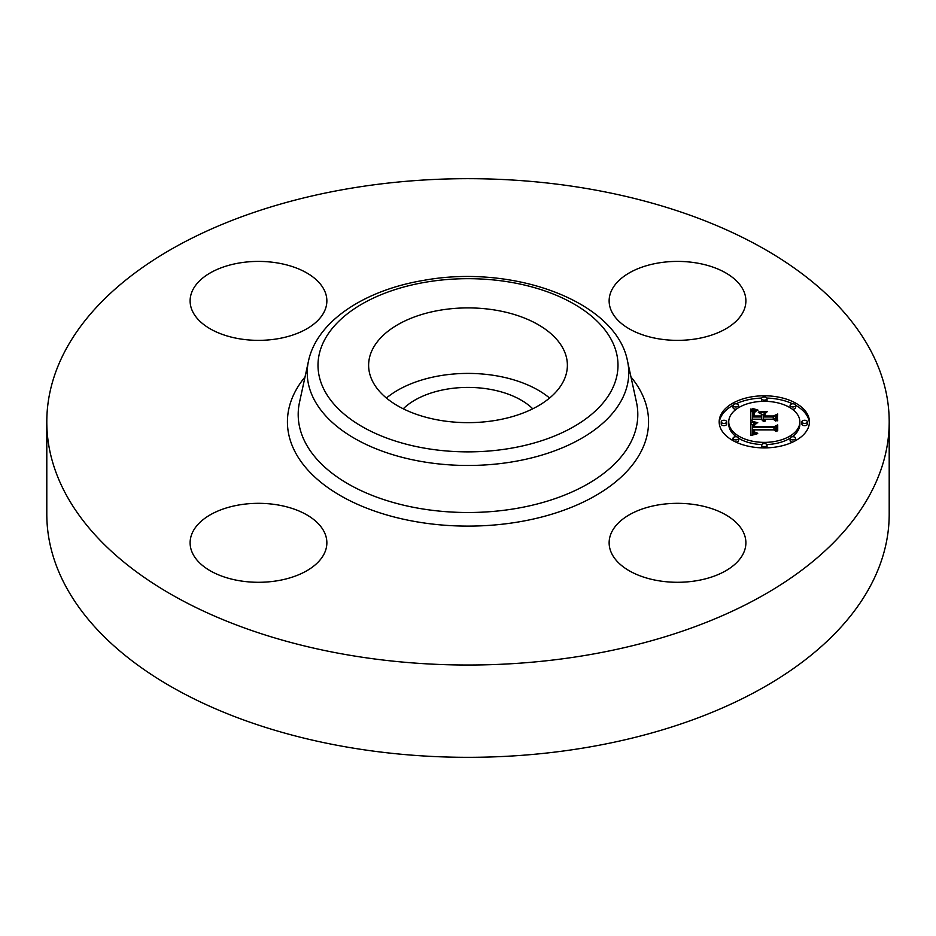 <?xml version="1.0" encoding="UTF-8"?>
<svg xmlns="http://www.w3.org/2000/svg" width="936" height="936" viewBox="0 0 936 936"><rect width="100%" height="100%" fill="white"/><g stroke="black" fill="none" stroke-linecap="round" stroke-linejoin="round"><path stroke-width="1.4" d="M386.416 398.022A99.38 57.377 180 0 1 549.584 398.022M403.24 408.798A75.126 43.372 180 0 1 446.846 389.165A75.126 43.372 180 0 1 532.76 408.798M889.2 421.844L889.2 514.156A421.2 243.173 180 0 1 586.579 747.49A421.2 243.173 180 0 1 46.8 514.156L46.8 421.844A421.2 243.173 180 0 1 349.42 188.51A421.2 243.173 180 0 1 889.2 421.844A421.2 243.173 180 0 1 586.579 655.188A421.2 243.173 180 0 1 46.8 421.844M658.265 263.004A68.375 39.476 180 0 1 745.887 300.889A68.375 39.476 180 0 1 696.77 338.762A68.375 39.476 180 0 1 609.137 300.889A68.375 39.476 180 0 1 658.265 263.004M743.125 531.695A68.375 39.476 180 0 1 745.887 542.81A68.375 39.476 180 0 1 687.235 581.888A68.375 39.476 180 0 1 611.898 553.925A68.375 39.476 180 0 1 609.137 542.81A68.375 39.476 180 0 1 667.789 503.732A68.375 39.476 180 0 1 743.125 531.695M277.735 580.694A68.375 39.476 180 0 1 190.113 542.81A68.375 39.476 180 0 1 239.23 504.925A68.375 39.476 180 0 1 326.863 542.81A68.375 39.476 180 0 1 277.735 580.694M192.874 312.004A68.375 39.476 180 0 1 190.113 300.889A68.375 39.476 180 0 1 248.765 261.811A68.375 39.476 180 0 1 324.102 289.774A68.375 39.476 180 0 1 326.863 300.889A68.375 39.476 180 0 1 268.211 339.955A68.375 39.476 180 0 1 192.874 312.004M563.355 349.116A99.38 57.377 180 0 1 567.38 365.274A99.38 57.377 180 0 1 482.134 422.066A99.38 57.377 180 0 1 372.645 381.432A99.38 57.377 180 0 1 368.62 365.274A99.38 57.377 180 0 1 453.866 308.482A99.38 57.377 180 0 1 563.355 349.116M764.303 395.788A45.127 26.056 180 0 1 809.429 421.844A45.127 26.056 180 0 1 764.303 447.899A45.127 26.056 180 0 1 719.176 421.844A45.127 26.056 180 0 1 764.303 395.788M764.303 401.322A35.556 20.534 180 0 1 799.859 421.844A35.556 20.534 180 0 1 764.303 442.377A35.556 20.534 180 0 1 728.746 421.844A35.556 20.534 180 0 1 764.303 401.322M751.082 421.925L756.779 423.493L753.047 424.874L752.567 427.483L773.955 427.623L776.096 426.278L776.096 431.484L773.791 429.893L754.17 429.893L754.802 432.256L757.762 433.251L754.369 432.444L753.655 430.01L752.696 429.893L753.234 432.818L757.107 433.824L751 435.486L750.801 421.844L751.082 424.16L753.106 424.815M752.415 421.282L757.797 422.768L752.415 421.691M754.931 424.336L754.182 426.699L774.013 426.711L777.722 424.897L777.722 430.724L777.184 425.529L774.166 427.05L753.62 427.05L753.843 424.967L754.931 424.336M750.801 408.974L756.709 410.845L752.965 412.659L752.439 416.976L761.67 416.976L761.67 416.286L753.515 416.286L753.772 412.87L755.527 411.547L754.159 413.045L754.053 415.993L761.67 415.993L761.67 414.274L758.335 412.46L766.596 412.46L763.32 414.367L763.32 416.976L773.265 416.976L775.827 415.525L775.827 421.106L773.265 419.258L764.782 419.258L765.508 421.013L763.32 419.258L764.466 421.504L762.477 420.685L761.67 419.258L753.34 419.258L750.801 420.79L750.801 408.974M752.649 408.424L758.031 410.155L752.649 408.821M767.543 411.629L758.722 411.922L767.543 411.629M764.981 415.993L773.417 415.993L777.722 413.993L777.184 420.872L777.184 414.636L773.651 416.286L764.443 416.286L764.981 413.665L764.981 416.286M723.961 420.264A2.738 1.579 180 0 1 726.687 421.844A2.738 1.579 180 0 1 723.961 423.423A2.738 1.579 180 0 1 721.223 421.844A2.738 1.579 180 0 1 723.961 420.264M764.303 396.981A2.738 1.579 180 0 1 767.029 398.56A2.738 1.579 180 0 1 764.303 400.14A2.738 1.579 180 0 1 761.565 398.56A2.738 1.579 180 0 1 764.303 396.981M735.778 403.802A2.738 1.579 180 0 1 738.504 405.382A2.738 1.579 180 0 1 735.778 406.961A2.738 1.579 180 0 1 733.04 405.382A2.738 1.579 180 0 1 735.778 403.802M804.644 420.264A2.738 1.579 180 0 1 807.37 421.844A2.738 1.579 180 0 1 804.644 423.423A2.738 1.579 180 0 1 801.906 421.844A2.738 1.579 180 0 1 804.644 420.264M792.827 403.802A2.738 1.579 180 0 1 795.565 405.382A2.738 1.579 180 0 1 792.827 406.961A2.738 1.579 180 0 1 790.089 405.382A2.738 1.579 180 0 1 792.827 403.802M764.303 446.718A2.738 1.579 180 0 1 761.565 445.138A2.738 1.579 180 0 1 764.303 443.559A2.738 1.579 180 0 1 767.029 445.138A2.738 1.579 180 0 1 764.303 446.718M735.778 439.897A2.738 1.579 180 0 1 733.04 438.317A2.738 1.579 180 0 1 735.778 436.738A2.738 1.579 180 0 1 738.504 438.317A2.738 1.579 180 0 1 735.778 439.897M792.827 439.897A2.738 1.579 180 0 1 790.089 438.317A2.738 1.579 180 0 1 792.827 436.738A2.738 1.579 180 0 1 795.565 438.317A2.738 1.579 180 0 1 792.827 439.897M763.32 416.976L763.32 419.211L773.265 419.211L775.827 417.748L775.827 421.106M761.67 414.695L763.32 414.695M753.503 415.97L753.948 414.812M752.439 416.976L752.439 419.211L761.67 419.211L761.67 416.976M750.801 420.79L750.801 411.208L753.375 412.226M763.659 420.58L763.659 421.294M763.519 420.393L763.519 421.247M763.413 420.205L763.413 421.212M763.343 420.007L763.343 421.177M765.192 420.229L765.192 420.814M765.063 420.077L765.063 420.732M764.969 419.925L764.969 420.65M764.887 419.761L764.887 420.592M764.829 419.597L764.829 420.533M773.265 416.976L773.265 419.211M753.948 414.777L753.948 416.286M754.194 412.285L754.194 412.975M753.96 412.565L753.96 414.344M753.772 412.87L753.772 415.104M753.632 413.209L753.632 415.444M753.527 413.595L753.527 415.83M753.457 414.005L753.457 415.362M752.45 414.8L752.45 416.555M754.861 410.401L754.861 411.442M754.545 410.319L754.545 411.571M754.264 410.249L754.264 411.7M753.995 410.179L753.995 411.828M753.538 410.038L753.538 412.097M753.152 409.921L753.152 412.144M752.719 409.769L752.719 411.992M752.485 409.675L752.485 411.91M752.24 409.582L752.24 411.817M751.982 409.477L751.982 411.711M753.082 432.654L753.082 434.877L752.661 434.035L752.567 430.993M752.497 426.465L752.567 429.718L773.955 429.858L776.096 428.512L776.096 431.484M755.364 433.684L755.364 434.316M755.001 433.614L755.001 434.398M754.662 433.543L754.662 434.479M754.357 433.45L754.357 434.55M754.077 433.345L754.077 434.62M753.831 433.239L753.831 434.69M753.609 433.111L753.609 434.737M753.41 432.97L753.41 434.795M753.234 432.818L753.234 434.842M752.942 432.467L752.942 434.69M752.837 432.256L752.837 434.491M752.743 432.034L752.743 434.269M752.661 431.8L752.661 434.035M752.614 431.555L752.614 433.777M752.579 431.285L752.579 433.508M753.655 430.01L753.655 431.04M754.439 431.859L754.439 432.479M754.346 431.707L754.346 432.42M754.276 431.531L754.276 432.362M754.217 431.344L754.217 432.303M754.147 430.7L754.147 432.233M773.955 427.623L773.955 429.858M752.567 427.483L752.567 429.718M752.544 427.284L752.544 429.519M752.521 427.073L752.521 429.308M752.509 426.875L752.509 429.109M752.497 426.664L752.497 428.899M755.364 423.212L755.364 423.868M755.036 423.13L755.036 423.938M754.732 423.06L754.732 424.02M754.428 422.99L754.428 424.113M754.147 422.908L754.147 424.207M753.878 422.826L753.878 424.324M753.62 422.756L753.62 424.441M777.184 430.981L777.184 427.764M777.184 427.401L777.722 430.724M754.357 424.464L754.357 425.155M754.147 424.616L754.147 425.974M753.971 424.78L753.971 427.015M753.843 424.967L753.843 427.05M753.749 425.213L753.749 427.05M753.62 425.833L753.62 427.05M753.609 426.02L753.609 426.828M754.135 426.208L754.135 427.05M777.184 420.872L777.184 416.871M777.184 416.473L777.722 420.592M761.693 398.069A45.127 26.056 0 0 0 735.965 403.802M733.04 405.288A45.127 26.056 0 0 0 719.211 422.967M809.383 422.967A45.127 26.056 0 0 0 795.553 405.288M792.64 403.802A45.127 26.056 0 0 0 766.9 398.069M766.841 444.553A35.556 20.534 0 0 0 790.101 438.212M792.242 436.773A35.556 20.534 0 0 0 799.859 424.078L799.859 421.844M728.746 421.844L728.746 424.078A35.556 20.534 0 0 0 736.351 436.773M738.504 438.212A35.556 20.534 0 0 0 761.752 444.553M721.223 421.844L721.223 424.078A2.738 1.579 0 0 0 723.961 425.658A2.738 1.579 0 0 0 726.687 424.078L726.687 421.844M766.841 401.368A2.738 1.579 0 0 0 767.029 400.795L767.029 398.56M761.565 398.56L761.565 400.795A2.738 1.579 0 0 0 761.752 401.368M733.04 405.382L733.04 407.616A2.738 1.579 0 0 0 735.778 409.196A2.738 1.579 0 0 0 736.351 409.149M738.504 407.722A2.738 1.579 0 0 0 738.504 407.616L738.504 405.382M801.906 421.844L801.906 424.078A2.738 1.579 0 0 0 804.644 425.658A2.738 1.579 0 0 0 807.37 424.078L807.37 421.844M792.242 409.149A2.738 1.579 0 0 0 792.827 409.196A2.738 1.579 0 0 0 795.565 407.616L795.565 405.382M790.089 405.382L790.089 407.616A2.738 1.579 0 0 0 790.101 407.722M761.565 445.138L761.565 447.373A2.738 1.579 0 0 0 761.693 447.864M766.9 447.864A2.738 1.579 0 0 0 767.029 447.373L767.029 445.138M733.04 438.317L733.04 440.552A2.738 1.579 0 0 0 733.04 440.645M735.965 442.131A2.738 1.579 0 0 0 738.504 440.552L738.504 438.317M790.089 438.317L790.089 440.552A2.738 1.579 0 0 0 792.64 442.131M795.553 440.645A2.738 1.579 0 0 0 795.565 440.552L795.565 438.317M627.518 361.085L636.48 402.246A169.802 98.034 180 0 1 515.806 508.54A169.802 98.034 180 0 1 299.52 402.246L308.482 361.085C316.894 321.212 364.619 290.101 423.938 280.32C513.045 264.022 616.169 301.053 627.518 361.085A160.77 92.828 180 0 1 513.267 461.717A160.77 92.828 180 0 1 308.482 361.085M630.969 376.951A180.578 104.259 180 0 1 518.837 521.89A180.578 104.259 180 0 1 330.525 489.446A180.578 104.259 180 0 1 305.031 376.951M510.225 448.367A150.006 86.603 180 0 1 324.067 389.657A150.006 86.603 180 0 1 425.775 282.181A150.006 86.603 180 0 1 611.933 340.891A150.006 86.603 180 0 1 510.225 448.367M755.539 410.565L755.539 411.196M755.188 410.483L755.188 411.325M751.702 409.36L751.702 411.594M751.421 409.243L751.421 411.477M751.117 409.114L751.117 411.349"/></g></svg>
